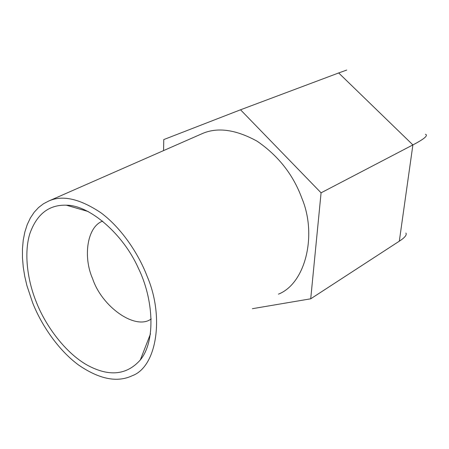 <?xml version="1.0" encoding="UTF-8"?>
<svg xmlns="http://www.w3.org/2000/svg" width="449" height="449" viewBox="0 0 449 449"><rect width="100%" height="100%" fill="white"/><g stroke="black" fill="none" stroke-linecap="round" stroke-linejoin="round"><path stroke-width="0.67" d="M163.576 150.595L163.762 139.577L240.529 109.792L321.074 192.829L310.719 298.804L252.411 308.688M48.745 201.017L43.508 203.739L38.631 207.466L34.225 212.203L30.397 217.928L27.243 224.567L24.841 232.038L23.236 240.187L22.45 248.869L22.472 257.917L23.258 267.138L24.751 276.382L26.873 285.48L32.625 302.755C41.42 325.143 58.398 350.113 78.401 364.891C99.223 379.237 117.167 382.845 132.225 375.723C156.976 366.816 164.457 316.405 147.165 276.388C138.331 253.129 120.927 227.57 100.941 212.787C79.86 198.733 62.462 194.81 48.745 201.017L201.814 133.802C217.153 126.921 235.596 129.391 257.137 141.21C278.324 155.764 293.219 174.728 301.818 198.099C317.303 234.698 305.713 283.398 278.442 294.162M405.913 233.031C407.063 234.889 404.863 237.605 399.318 241.18L310.719 298.804M321.074 192.829L412.895 144.909C424.226 139.005 428.419 135.452 425.467 134.251M240.529 109.792L338.681 72.957L412.895 144.909L399.318 241.18M346.684 70.078L338.681 72.957M151.24 319.037L150.684 319.323C134.902 330.088 101.951 306.768 92.662 278.812C82.88 256.98 87.033 226.7 102.703 221.093M36.257 301.919C45.557 325.991 65.548 352.987 87.252 365.138C109.006 376.924 126.691 375.201 140.307 359.969C156.044 340.982 153.446 298.652 138.241 267.952C123.251 234.255 89.766 205.114 66.351 205.199C48.879 204.621 36.683 214.195 29.757 233.918C23.763 253.702 27.647 280.737 36.257 301.919M150.684 319.323L151.24 319.009M150.51 333.815L140.307 359.969M66.351 205.199L88.245 211.541"/></g></svg>
